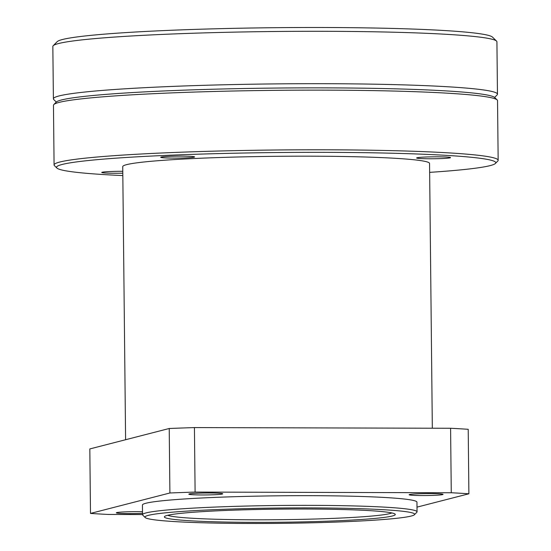 <?xml version="1.0" encoding="UTF-8"?>
<svg xmlns="http://www.w3.org/2000/svg" width="551" height="551" viewBox="0 0 551 551"><rect width="100%" height="100%" fill="white"/><g stroke="black" fill="none" stroke-linecap="round" stroke-linejoin="round"><path stroke-width="0.83" d="M497.167 99.931L494.722 97.541A219.629 12.487 179.4 0 0 275.342 88.064A219.629 12.487 179.4 0 0 56.202 102.135L53.812 104.573A222.046 12.625 -0.6 0 1 275.362 90.343A222.046 12.625 -0.6 0 1 497.167 99.931A222.046 12.625 -0.6 0 1 497.532 100.64L498.159 160.293A222.046 12.625 179.4 0 0 275.989 149.996A222.046 12.625 179.4 0 0 54.081 164.942A222.046 12.625 179.4 0 0 54.453 165.658L56.898 168.048A219.629 12.487 -0.6 0 1 276.017 152.551A219.629 12.487 -0.6 0 1 495.411 163.454A219.629 12.487 -0.6 0 1 490.156 165.61A219.629 12.487 -0.6 0 1 429.649 172.367M417.059 157.751A16.957 0.964 -0.6 0 1 435.49 156.815A16.957 0.964 -0.6 0 1 450.539 157.62A16.957 0.964 -0.6 0 1 433.589 158.757A16.957 0.964 -0.6 0 1 416.625 157.972A16.957 0.964 -0.6 0 1 417.059 157.751M122.804 173.172A16.957 0.964 -0.6 0 1 101.756 172.456A16.957 0.964 -0.6 0 1 122.79 171.306M173.854 158.096A16.957 0.964 -0.6 0 1 160.699 157.29A16.957 0.964 -0.6 0 1 177.649 156.153A16.957 0.964 -0.6 0 1 194.613 156.939A16.957 0.964 -0.6 0 1 173.854 158.096M432.328 428.217L429.553 163.433A153.419 8.72 179.4 0 0 276.058 156.319A153.419 8.72 179.4 0 0 122.735 166.643L125.6 439.726M422.286 495.549A16.957 0.964 -0.6 0 1 409.131 494.743A16.957 0.964 -0.6 0 1 429.897 493.586A16.957 0.964 -0.6 0 1 443.045 494.392A16.957 0.964 -0.6 0 1 422.286 495.549M201.976 494.963A16.957 0.964 -0.6 0 1 188.828 494.157A16.957 0.964 -0.6 0 1 209.587 493A16.957 0.964 -0.6 0 1 222.742 493.806A16.957 0.964 -0.6 0 1 201.976 494.963M142.516 513.346A16.957 0.964 -0.6 0 1 129.485 513.615A16.957 0.964 -0.6 0 1 116.337 512.809A16.957 0.964 -0.6 0 1 137.103 511.652A16.957 0.964 -0.6 0 1 142.502 511.727M495.411 163.454L497.808 161.016A222.046 12.625 179.4 0 0 498.159 160.293M122.832 175.576A219.629 12.487 -0.6 0 1 56.898 168.048M54.081 164.942L53.461 105.296A222.046 12.625 -0.6 0 1 53.812 104.573M391.871 512.94A113.045 6.426 -0.6 0 1 389.943 513.566A113.045 6.426 -0.6 0 1 274.439 519.751A113.045 6.426 -0.6 0 1 167.731 515.288M392.333 515.991A115.469 6.564 179.4 0 0 395.088 514.111A115.469 6.564 179.4 0 0 279.75 509.131A115.469 6.564 179.4 0 0 164.542 516.528A115.469 6.564 179.4 0 0 263.55 522.362A115.469 6.564 179.4 0 0 392.333 515.991M411.218 516.039A134.843 7.666 -0.6 0 1 268.447 523.45A134.843 7.666 -0.6 0 1 145.202 517.541A134.843 7.666 -0.6 0 1 279.736 508.029A134.843 7.666 -0.6 0 1 414.442 514.717A134.843 7.666 -0.6 0 1 411.218 516.039M414.442 514.717L416.832 512.285A137.268 7.804 179.4 0 0 417.052 511.838A137.268 7.804 179.4 0 0 279.708 505.474A137.268 7.804 179.4 0 0 142.53 514.71A137.268 7.804 179.4 0 0 142.764 515.151L145.202 517.541M417.052 511.838L416.949 502.161A137.268 7.804 179.4 0 0 279.612 495.797A137.268 7.804 179.4 0 0 142.434 505.04L142.53 514.71M89.82 448.934L169.226 428.499L169.901 492.987L90.495 513.422L89.82 448.934M194.427 427.583L450.594 428.265L451.269 492.752L195.102 492.071L194.427 427.583A234.161 13.314 179.4 0 0 169.226 428.499M90.495 513.422A234.161 13.314 179.4 0 0 108.113 514.448L142.53 514.544M417.004 507.134L468.887 493.786L468.212 429.298A234.161 13.314 179.4 0 0 450.594 428.265M468.887 493.786A234.161 13.314 179.4 0 0 451.269 492.752M195.102 492.071A234.161 13.314 179.4 0 0 169.901 492.987M53.392 98.843L52.841 46.449A222.046 12.625 -0.6 0 1 53.192 45.726A222.046 12.625 -0.6 0 1 58.509 43.55A222.046 12.625 -0.6 0 1 293.6 31.345A222.046 12.625 -0.6 0 1 496.547 41.084A222.046 12.625 -0.6 0 1 496.919 41.8L497.463 94.193A222.046 12.625 179.4 0 0 300.44 83.718A222.046 12.625 179.4 0 0 59.053 95.943A222.046 12.625 179.4 0 0 53.392 98.843A222.046 12.625 179.4 0 0 53.757 99.559L56.305 102.045M496.547 41.084L492.477 37.11A218.01 12.391 179.4 0 0 293.215 27.55A218.01 12.391 179.4 0 0 62.401 39.527A218.01 12.391 179.4 0 0 57.187 41.662L53.192 45.726M494.619 97.451L497.112 94.917A222.046 12.625 179.4 0 0 497.463 94.193"/></g></svg>
